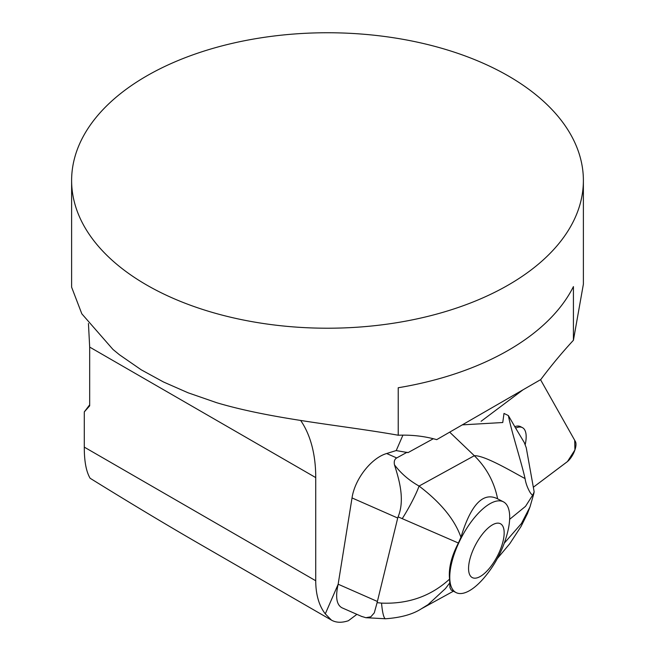 <?xml version="1.0" encoding="UTF-8"?>
<svg xmlns="http://www.w3.org/2000/svg" width="655" height="655" viewBox="0 0 655 655"><rect width="100%" height="100%" fill="white"/><g stroke="black" fill="none" stroke-linecap="round" stroke-linejoin="round"><path stroke-width="0.98" d="M89.678 404.831L84.29 411.897L89.678 405.846L89.678 347.084L88.441 323.48M71.632 287.226L81.826 313.819L112.938 349.41L119.398 354.723L141.234 369.813L163.488 381.98L188.075 392.787L216.715 402.719C273.659 419.609 341.869 425.177 398.224 435.231L398.224 387.752A255.884 147.735 0 0 0 573.42 286.603L573.42 340.264L583.359 284.311M146.564 284.95A255.884 147.735 180 0 1 71.616 180.485A255.884 147.735 180 0 1 327.5 32.75A255.884 147.735 180 0 1 583.384 180.485A255.884 147.735 180 0 1 425.423 316.971A255.884 147.735 180 0 1 146.564 284.95M433.315 438.727L408.024 452.621L396.111 450.575L386.663 453.522C371.254 457.968 354.748 479.133 352.03 497.931L338.136 584.301L325.298 613.866A89.563 51.704 120 0 1 315.735 580.756L315.735 477.593A163.128 94.181 120 0 0 300.678 420.485M402.923 435.141L396.218 450.591M503.99 413.428L508.37 415.565L515.641 428.116A30.466 12.322 -62.4 0 1 522.428 427.625A30.466 12.322 -62.4 0 1 525.146 444.827M356.885 614.349L348.394 620.727C341.722 622.938 336.072 622.741 331.455 620.121L325.298 613.866M331.381 620.072L199.865 544.141C166.304 524.77 129.731 502.803 90.128 478.265C86.198 471.625 84.249 461.243 84.29 447.128L84.29 411.897M338.136 584.301C335.294 597.016 336.564 604.835 341.951 607.774L362.109 616.642M481.106 421.296L522.993 389.823M398.224 435.231A311.387 179.781 120 0 1 436.705 439.644L540.784 379.548A308.006 177.824 120 0 1 573.42 340.264M509.623 519.333L525.515 506.356L532.99 494.656L534.161 491.856L526.252 447.742L524.246 442.502L515.641 428.116M361.355 616.314L365.875 617.714L370.845 616.797L374.292 612.851L377.1 602.649L381.546 603.116C408.253 604.18 430.933 596.173 449.576 579.11C448.421 568.491 451.369 556.463 458.402 543.028L398.093 516.852C405.51 499.028 398.387 477.495 394.474 464.821C393.819 461.431 394.564 459.139 396.709 457.943L407.091 452.245M352.03 497.931L397.716 518.031L377.1 602.649M402.203 518.703A28.787 3.463 -61 0 0 419.069 486.059C440.831 502.622 454.791 519.693 460.948 537.28C468.669 511.563 480.459 490.153 497.612 498.832C494.279 482.096 486.518 467.719 474.326 455.708L449.674 432.153M508.386 415.565C511.334 431.203 520.987 460.678 525.073 478.568C525.695 482.972 527.316 487.508 529.92 492.167C531.475 494.566 532.499 495.401 532.99 494.656M462.299 424.866L502.753 422.524L503.99 413.452M394.474 464.821C400.811 473.303 409.007 480.385 419.069 486.059L474.326 455.708C485.027 455.176 515.411 473.598 525.073 478.568M503.392 501.82A51.18 20.698 117.6 0 0 475.333 516.599A51.18 20.698 117.6 0 0 451.745 562.563A51.18 20.698 117.6 0 0 456.052 592.57A51.18 20.698 117.6 0 0 483.456 578.545A111.948 111.948 0 0 0 507.576 532.318A51.18 20.698 117.6 0 0 507.699 531.827A51.18 20.698 117.6 0 0 503.392 501.82L497.612 498.832M504.235 543.224L521.454 523.501L529.993 506.913L527.218 514.175M533.473 494.844L529.993 506.913M449.576 579.11L449.96 587.666L451.172 590.024L456.052 592.57M449.797 582.86L445.449 588.567L428.083 604.622L421.247 608.855L453.416 591.195M397.716 518.031L398.093 516.852M385.525 618.754A28.787 4.364 -90.5 0 1 381.546 603.116M460.948 537.28L458.402 543.028M469.741 559.779A30.384 12.289 -62.4 0 1 500.166 523.599A30.384 12.289 -62.4 0 1 489.154 568.589A30.384 12.289 -62.4 0 1 469.741 559.779M533.334 487.23L567.017 461.914A12.691 5.134 117.6 0 0 574.288 451.623A12.691 5.134 117.6 0 0 575.393 441.511L540.531 379.695L574.705 440.291L574.918 449.952L567.476 461.546L533.334 487.23M522.428 427.625L520.512 426.634A30.466 12.322 117.6 0 0 514.986 426.601M84.29 447.128L315.735 580.756M89.678 347.084L315.735 477.593M338.152 584.211L377.305 601.429M386.663 453.522L396.709 457.943M583.384 284.311L583.384 180.485M71.616 287.226L71.616 180.485M533.375 495.262L534.013 492.675M497.358 558.527L509.795 543.675L521.061 526.423L527.701 513.053M365.875 617.706L385.574 618.762C400.778 617.665 412.666 614.365 421.255 608.855L421.255 608.855"/></g></svg>
